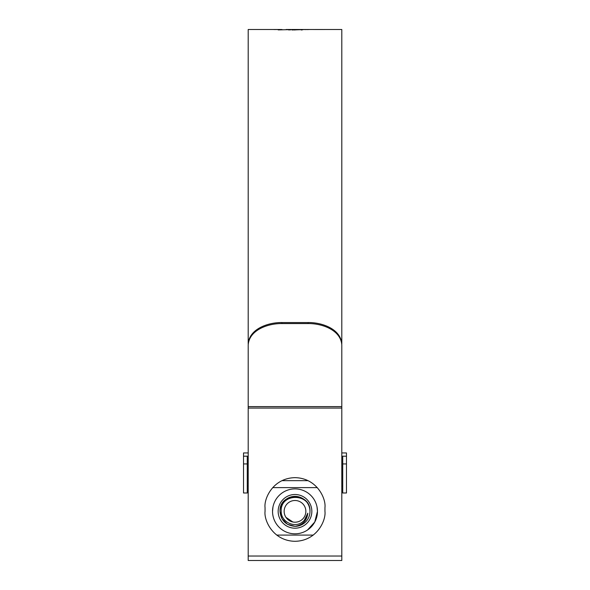 <?xml version="1.0" encoding="UTF-8"?>
<svg xmlns="http://www.w3.org/2000/svg" width="590" height="590" viewBox="0 0 590 590"><rect width="100%" height="100%" fill="white"/><g stroke="black" fill="none" stroke-linecap="round" stroke-linejoin="round"><path stroke-width="0.89" d="M346.478 463.924L346.478 492.989L342.731 492.989L342.731 463.924L346.478 463.924L346.478 456.195L342.731 456.195L342.731 463.924M341.802 452.943L346.478 452.943L346.478 456.195M248.198 456.195L243.523 456.195L243.523 452.943L248.198 452.943M342.731 456.195L341.802 456.195M243.523 463.924L243.523 492.989L247.269 492.989L247.269 463.924L243.523 463.924L243.523 456.195M247.269 456.195L247.269 463.924M285.973 517.386L292.876 522.003M307.464 514.871L306.616 517.083M305.288 519.215L304.204 520.461L307.818 513.182C306.874 520.734 302.604 525.115 295 526.332C285.907 525.439 280.914 520.446 280.021 511.353C279.107 492.031 310.893 492.031 309.979 511.353A14.979 14.979 0 0 1 295 526.332L287.514 524.318L282.027 518.839L280.021 511.353C279.107 492.031 310.893 492.031 309.979 511.353C310.672 492.923 280.11 492.665 281.209 511.353C280.906 521.966 294.919 528.795 302.943 521.582C305.657 519.414 307.279 516.611 307.818 513.182M284.144 511.353A10.856 10.856 0 0 0 295 522.209A10.856 10.856 0 0 0 305.856 511.353A10.856 10.856 0 0 0 295 500.497A10.856 10.856 0 0 0 284.144 511.353M295 526.332L287.514 524.318L282.027 518.839L280.021 511.353C279.107 492.031 310.893 492.031 309.979 511.353A14.979 14.979 0 0 0 295 496.374A14.979 14.979 0 0 0 280.021 511.353C279.107 492.031 310.893 492.031 309.979 511.353C310.893 492.031 279.107 492.031 280.021 511.353C279.107 492.031 310.893 492.031 309.979 511.353C310.893 492.031 279.107 492.031 280.021 511.353C279.107 492.031 310.893 492.031 309.979 511.353C310.893 492.031 279.107 492.031 280.021 511.353C279.107 492.031 310.893 492.031 309.979 511.353C310.893 492.031 279.107 492.031 280.021 511.353C279.107 492.031 310.893 492.031 309.979 511.353C310.893 492.031 279.107 492.031 280.021 511.353C279.107 492.031 310.893 492.031 309.979 511.353C310.893 492.031 279.107 492.031 280.021 511.353C279.107 492.031 310.893 492.031 309.979 511.353C310.893 492.031 279.107 492.031 280.021 511.353C279.107 492.031 310.893 492.031 309.979 511.353C310.893 492.031 279.107 492.031 280.021 511.353C279.107 492.031 310.893 492.031 309.979 511.353C310.893 492.031 279.107 492.031 280.021 511.353C279.107 492.031 310.893 492.031 309.979 511.353C310.893 492.031 279.107 492.031 280.021 511.353L282.027 518.839L287.514 524.318L295 526.332L287.514 524.318L282.027 518.839L280.021 511.353L282.027 518.839L287.514 524.318L295 526.332L287.514 524.318L282.027 518.839L280.021 511.353L282.027 518.839L287.514 524.318L295 526.332L287.514 524.318L282.027 518.839L280.021 511.353L282.027 518.839L287.514 524.318L295 526.332L287.514 524.318L282.027 518.839L280.021 511.353L282.027 518.839L287.514 524.318L295 526.332L287.514 524.318L282.027 518.839L280.021 511.353L282.027 518.839L287.514 524.318L295 526.332L287.514 524.318L282.027 518.839L280.021 511.353L282.027 518.839L287.514 524.318L295 526.332L287.514 524.318L282.027 518.839L280.021 511.353L282.027 518.839L287.514 524.318L295 526.332L287.514 524.318L282.027 518.839L280.021 511.353L282.027 518.839L287.514 524.318L295 526.332L287.514 524.318L282.027 518.839L280.021 511.353L282.027 518.839L287.514 524.318L295 526.332M287.514 524.318L282.027 518.839L280.021 511.353M313.275 535.086L276.725 535.086M317.022 506.921L317.464 511.353A22.464 22.464 0 0 0 295 488.889A22.464 22.464 0 0 0 272.536 511.353A22.464 22.464 0 0 0 295 533.817A22.464 22.464 0 0 0 317.464 511.353L314.765 522.025L307.523 530.004M278.156 511.353A16.845 16.845 0 0 1 295 494.509A16.845 16.845 0 0 1 311.844 511.353A16.845 16.845 0 0 1 295 528.198A16.845 16.845 0 0 1 278.156 511.353M308.054 480.651L281.946 480.651M272.698 487.62L317.302 487.62M272.536 511.353L272.978 506.913M308.105 323.563L281.895 323.563C267.912 323.386 249.29 330.024 248.198 344.885L248.198 560.5L341.802 560.5L341.802 344.885C340.718 329.98 322.015 323.386 308.105 323.563L308.105 322.546C322.088 322.361 340.71 329.006 341.802 343.859L341.802 29.5L323.917 29.5M308.105 322.546L281.895 322.546C267.985 322.369 249.282 328.962 248.198 343.859L248.198 29.5L279.815 29.507M311.564 29.5L286.113 29.5M278.782 29.515L274.195 29.552M278.185 29.891L293.016 29.552L278.185 29.891M279.35 29.5L282.042 29.537M305.259 29.603L307.449 29.515L305.259 29.603M307.25 29.588L309.44 29.507L307.25 29.588M311.601 29.5L314.271 29.5M291.962 29.972L305.473 29.515L291.962 29.972M324.478 29.515L313.718 29.515M324.95 507.606C326.152 498.845 317.169 478.07 295 477.657C272.831 478.07 263.848 498.845 265.05 507.606L265.05 511.353C263.848 520.115 272.831 540.897 295 541.303C317.169 540.897 326.152 520.115 324.95 511.353L324.95 507.606M314.5 29.515L323.696 29.515M290.59 29.876L288.812 29.876M288.812 29.574L288.694 29.965M302.346 29.891L302.25 29.515M302.25 29.891L301.254 29.979M295.996 29.884L295.457 29.515M295.457 29.884L294.417 29.972M323.025 29.5L316.439 29.507M317.346 29.507L318.998 29.5M341.802 556.031L248.198 556.031M341.802 408.066L248.198 408.066M281.895 322.546L281.895 323.563M341.802 406.606L248.198 406.606M342.731 486.256L341.802 486.256M248.198 486.256L247.269 486.256M311.904 29.5L310.952 29.5M317.007 29.5L315.163 29.5"/></g></svg>
